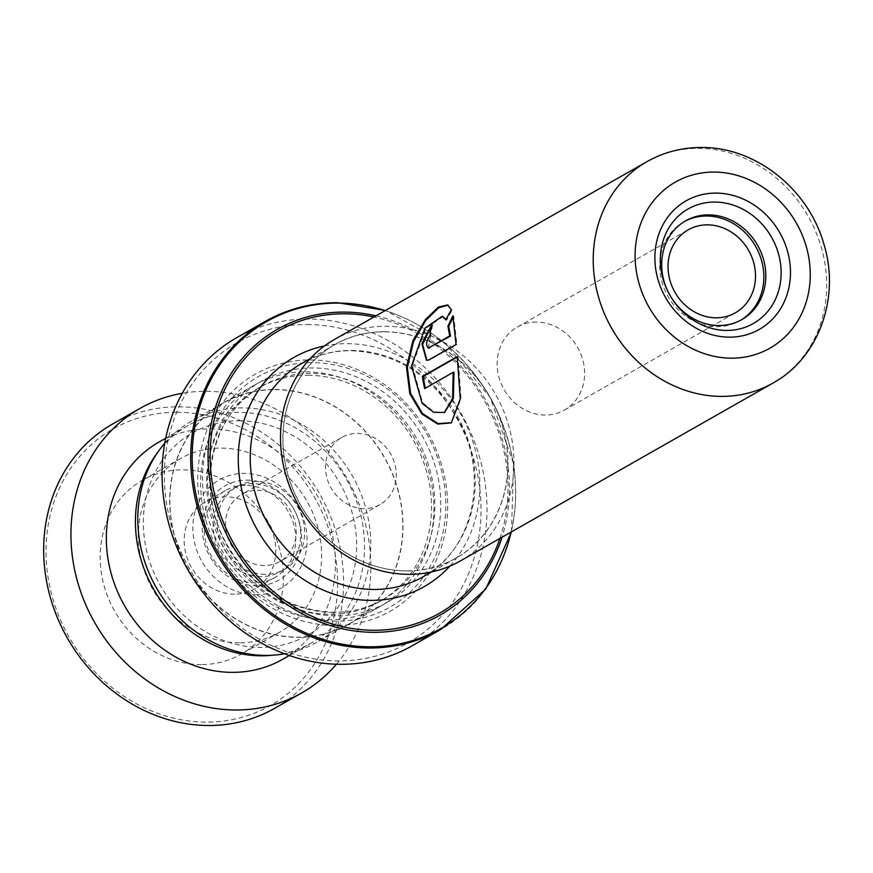 <?xml version="1.0" encoding="UTF-8"?>
<svg xmlns="http://www.w3.org/2000/svg" width="873" height="873" viewBox="0 0 873 873"><rect width="100%" height="100%" fill="white"/><g stroke="black" fill="none" stroke-linecap="round" stroke-linejoin="round"><path stroke-width="0.65" stroke-dasharray="4.37 3.27" d="M239.475 420.786A116.36 103.309 -119.6 0 1 356.119 534.483A116.36 103.309 -119.6 0 1 260.492 647.406A116.36 103.309 -119.6 0 1 143.859 533.698A116.36 103.309 -119.6 0 1 239.475 420.786M164.757 443.189A127.087 112.835 -119.6 0 1 191.427 421.19A127.087 112.835 -119.6 0 1 242.792 407.898A127.087 112.835 -119.6 0 1 364.303 503.175A127.087 112.835 -119.6 0 1 317.128 642.113A127.087 112.835 -119.6 0 1 284.598 653.801M261.278 576.595A47.731 42.373 -119.6 0 1 215.653 540.813A47.731 42.373 -119.6 0 1 233.364 488.64A47.731 42.373 -119.6 0 1 252.657 483.642A47.731 42.373 -119.6 0 1 298.293 519.424A47.731 42.373 -119.6 0 1 280.571 571.597A47.731 42.373 -119.6 0 1 261.278 576.595M265.206 574.358A47.731 42.373 -119.6 0 1 219.57 538.576A47.731 42.373 -119.6 0 1 237.292 486.403A47.731 42.373 -119.6 0 1 256.586 481.416A47.731 42.373 -119.6 0 1 302.211 517.198A47.731 42.373 -119.6 0 1 284.5 569.371A47.731 42.373 -119.6 0 1 265.206 574.358M264.388 565.508A38.641 34.298 -119.6 0 1 227.438 536.546A38.641 34.298 -119.6 0 1 241.788 494.304A38.641 34.298 -119.6 0 1 257.404 490.266A38.641 34.298 -119.6 0 1 294.343 519.228A38.641 34.298 -119.6 0 1 280.004 561.47A38.641 34.298 -119.6 0 1 264.388 565.508M364.379 508.61A38.641 34.298 -119.6 0 1 327.44 479.648A38.641 34.298 -119.6 0 1 341.779 437.406A38.641 34.298 -119.6 0 1 357.395 433.368A38.641 34.298 -119.6 0 1 394.334 462.33A38.641 34.298 -119.6 0 1 379.995 504.572A38.641 34.298 -119.6 0 1 364.379 508.61M274.864 389.653A127.087 112.835 -119.6 0 1 396.375 484.93A127.087 112.835 -119.6 0 1 349.2 623.868A127.087 112.835 -119.6 0 1 297.824 637.159A127.087 112.835 -119.6 0 1 176.313 541.882A127.087 112.835 -119.6 0 1 223.499 402.944A127.087 112.835 -119.6 0 1 274.864 389.653M684.672 221.404A56.821 50.448 60.4 0 0 683.679 221.949A56.821 50.448 60.4 0 0 662.585 284.063A56.821 50.448 60.4 0 0 716.908 326.655A56.821 50.448 60.4 0 0 739.878 320.707A56.821 50.448 60.4 0 0 740.85 320.14M536.568 322.104A47.731 42.373 60.4 0 0 517.274 327.091A47.731 42.373 60.4 0 0 499.552 379.264A47.731 42.373 60.4 0 0 545.189 415.046A47.731 42.373 60.4 0 0 564.482 410.059A47.731 42.373 60.4 0 0 582.193 357.875A47.731 42.373 60.4 0 0 536.568 322.104M406.512 570.833A122.722 108.961 60.4 0 0 456.121 558A122.722 108.961 60.4 0 0 501.68 423.841A122.722 108.961 60.4 0 0 384.349 331.827A122.722 108.961 60.4 0 0 334.741 344.671A122.722 108.961 60.4 0 0 289.181 478.83A122.722 108.961 60.4 0 0 406.512 570.833M384.338 331.729A122.831 109.049 -119.6 0 1 507.464 451.745A122.831 109.049 -119.6 0 1 406.523 570.942A122.831 109.049 -119.6 0 1 283.398 450.915A122.831 109.049 -119.6 0 1 384.338 331.729M460.246 561.012A127.371 113.086 60.4 0 0 507.529 421.757A127.371 113.086 60.4 0 0 385.746 326.262A127.371 113.086 60.4 0 0 334.25 339.586M335.025 625.494A136.363 121.063 -119.6 0 1 198.335 492.252A136.363 121.063 -119.6 0 1 310.395 359.927A136.363 121.063 -119.6 0 1 447.074 493.169A136.363 121.063 -119.6 0 1 335.025 625.494M336.149 621.129A132.729 117.833 -119.6 0 1 203.103 491.434A132.729 117.833 -119.6 0 1 312.174 362.644A132.729 117.833 -119.6 0 1 445.219 492.328A132.729 117.833 -119.6 0 1 336.149 621.129M307.983 375.281A122.722 108.961 -119.6 0 1 425.326 467.284A122.722 108.961 -119.6 0 1 379.766 601.453A122.722 108.961 -119.6 0 1 330.158 614.286A122.722 108.961 -119.6 0 1 212.816 522.283A122.722 108.961 -119.6 0 1 258.375 388.114A122.722 108.961 -119.6 0 1 307.983 375.281M305.757 371.887A127.272 112.988 -119.6 0 1 427.443 467.306A127.272 112.988 -119.6 0 1 380.192 606.429A127.272 112.988 -119.6 0 1 328.75 619.743A127.272 112.988 -119.6 0 1 207.065 524.335A127.272 112.988 -119.6 0 1 254.316 385.2A127.272 112.988 -119.6 0 1 305.757 371.887M307.11 324.527A172.723 153.353 -119.6 0 1 480.248 493.3A172.723 153.353 -119.6 0 1 338.309 660.905A172.723 153.353 -119.6 0 1 165.172 492.132A172.723 153.353 -119.6 0 1 307.11 324.527M412.198 645.758A177.274 157.38 60.4 0 0 478 451.963A177.274 157.38 60.4 0 0 308.507 319.06A177.274 157.38 60.4 0 0 236.856 337.6M274.853 389.478A127.272 112.988 -119.6 0 1 396.538 484.886A127.272 112.988 -119.6 0 1 349.287 624.02A127.272 112.988 -119.6 0 1 297.846 637.334A127.272 112.988 -119.6 0 1 176.16 541.915A127.272 112.988 -119.6 0 1 223.401 402.791A127.272 112.988 -119.6 0 1 274.853 389.478M445.797 319.878L446.605 320.151L446.07 319.332M443.124 316.517L425.828 328.324L412.351 365.536L422.587 402.693L433.957 411.827L444.597 412.329M453.982 372.182L425.467 388.42A126.465 112.279 -119.6 0 1 425.391 388.125M424.66 388.54L425.467 388.42M457.266 357.013L458.052 356.566L460.999 398.655L451.581 422.707M457.223 356.61L458.052 356.566M448.078 305.157L452.105 310.035L446.605 320.151M451.297 309.708L452.105 310.035M453.142 317.183L453.709 316.059L456.885 344.497L429.538 360.058L426.908 360.298M452.891 315.797L453.709 316.059M456.055 344.453L456.885 344.497M428.698 360.014L429.538 360.058M431.655 325.411L432.713 324.647L431.906 324.352M429.723 335.985L430.542 336.203A126.465 112.279 -119.6 0 1 432.713 324.647M430.542 336.203L428.37 348.032M176.804 412.285A159.093 141.24 -119.6 0 1 336.847 567.068A159.093 141.24 -119.6 0 1 206.803 722.113A159.093 141.24 -119.6 0 1 46.771 567.33A159.093 141.24 -119.6 0 1 176.804 412.285M274.548 708.385A163.633 145.278 60.4 0 0 335.188 529.169A163.633 145.278 60.4 0 0 178.201 406.818A163.633 145.278 60.4 0 0 112.693 423.94M201.237 664.571A100.002 88.784 -119.6 0 1 105.295 589.81A100.002 88.784 -119.6 0 1 142.354 480.281A100.002 88.784 -119.6 0 1 182.381 469.827A100.002 88.784 -119.6 0 1 278.312 544.588A100.002 88.784 -119.6 0 1 241.264 654.106A100.002 88.784 -119.6 0 1 201.237 664.571M239.409 642.844A100.002 88.784 -119.6 0 1 143.478 568.083A100.002 88.784 -119.6 0 1 180.536 458.554A100.002 88.784 -119.6 0 1 220.563 448.1A100.002 88.784 -119.6 0 1 316.495 522.862A100.002 88.784 -119.6 0 1 279.436 632.39A100.002 88.784 -119.6 0 1 239.409 642.844M234.695 594.164A50.001 44.392 -119.6 0 1 186.735 556.778A50.001 44.392 -119.6 0 1 205.253 502.019A50.001 44.392 -119.6 0 1 225.278 496.781A50.001 44.392 -119.6 0 1 273.238 534.167A50.001 44.392 -119.6 0 1 254.709 588.926A50.001 44.392 -119.6 0 1 234.695 594.164M245.269 485.41A50.001 44.392 60.4 0 0 225.256 490.637A50.001 44.392 60.4 0 0 206.726 545.396A50.001 44.392 60.4 0 0 254.698 582.782A50.001 44.392 60.4 0 0 274.711 577.555A50.001 44.392 60.4 0 0 293.241 522.785A50.001 44.392 60.4 0 0 245.269 485.41M273.304 655.165A125.003 110.98 60.4 0 0 311.803 642.735A125.003 110.98 60.4 0 0 358.126 505.838A125.003 110.98 60.4 0 0 238.198 412.372A125.003 110.98 60.4 0 0 188.164 425.457A125.003 110.98 60.4 0 0 157.806 452.192M282.71 659.29A125.003 110.98 60.4 0 0 329.034 522.381A125.003 110.98 60.4 0 0 209.116 428.927A125.003 110.98 60.4 0 0 159.082 442M336.432 664.222A163.633 145.278 60.4 0 0 353.139 490.2A163.633 145.278 60.4 0 0 205.471 391.3A163.633 145.278 60.4 0 0 182.271 393.297M247.037 480.139A54.268 48.179 -119.6 0 1 301.436 533.163A54.268 48.179 -119.6 0 1 256.848 585.827A54.268 48.179 -119.6 0 1 202.449 532.792A54.268 48.179 -119.6 0 1 247.037 480.139M255.614 594.786A62.332 55.337 60.4 0 0 306.838 534.309A62.332 55.337 60.4 0 0 244.353 473.395A62.332 55.337 60.4 0 0 193.129 533.883A62.332 55.337 60.4 0 0 255.614 594.786M351.623 350.455A122.722 108.961 -119.6 0 1 468.954 442.458A122.722 108.961 -119.6 0 1 423.405 576.616C473.755 550.023 490.386 473.733 456.808 417.076C430.902 374.735 395.556 352.616 350.76 350.684C333.126 350.695 316.877 354.896 302.014 363.288A122.722 108.961 -119.6 0 1 351.623 350.455M646.958 161.658A127.371 113.086 -119.6 0 1 698.455 148.334A127.371 113.086 -119.6 0 1 820.238 243.829A127.371 113.086 -119.6 0 1 772.954 383.072M324.472 345.937A131.812 117.026 -119.6 0 1 347.159 343.667A131.812 117.026 -119.6 0 1 466.553 425.38A131.812 117.026 -119.6 0 1 449.791 566.173M335.658 615.814A127.272 112.988 -119.6 0 1 208.08 491.455A127.272 112.988 -119.6 0 1 312.665 367.959A127.272 112.988 -119.6 0 1 440.243 492.317A127.272 112.988 -119.6 0 1 335.658 615.814M333.431 612.42A122.722 108.961 -119.6 0 1 216.089 520.417A122.722 108.961 -119.6 0 1 261.649 386.259A122.722 108.961 -119.6 0 1 311.257 373.415A122.722 108.961 -119.6 0 1 428.599 465.429A122.722 108.961 -119.6 0 1 383.04 599.587A122.722 108.961 -119.6 0 1 333.431 612.42M337.153 302.767A177.274 157.38 -119.6 0 1 506.635 435.671A177.274 157.38 -119.6 0 1 440.832 629.455M511.174 532.028A176.477 156.671 60.4 0 0 385.189 310.613M376.001 315.84A164.43 145.987 -119.6 0 1 501.986 537.255M499.934 538.423A162.509 144.274 60.4 0 0 373.939 317.008M237.292 486.403L233.364 488.64M341.779 437.406L241.788 494.304M349.2 623.868L317.128 642.113M683.679 221.949L685.643 220.825M517.274 327.091L688.175 229.85M456.121 558L431.633 571.935M379.766 601.453L383.04 599.587C368.013 608.066 351.623 612.3 333.857 612.3C289.116 610.369 253.836 588.435 228.049 546.476C194.253 490.004 210.699 413.235 261.649 386.259L258.375 388.114M511.48 531.853L513.564 463.683L490.222 397.401L445.154 343.471L385.495 310.439M380.192 606.429L349.287 624.02M254.316 385.2L223.401 402.791M334.741 344.671L310.242 358.607M564.482 410.059L735.382 312.807M739.878 320.707L741.843 319.594M223.499 402.944L191.427 421.19M379.995 504.572L280.004 561.47M284.5 569.371L280.571 571.597M451.941 422.499L451.243 422.914M448.493 305.343L447.663 304.928M427.29 360.342L426.482 360.298M180.536 458.554L142.354 480.281M225.256 490.637L205.253 502.019M311.803 642.735L289.345 655.514M188.164 425.457L165.717 438.224M274.711 577.555L254.709 588.926M279.436 632.39L241.264 654.106"/><path stroke-width="1.31" d="M284.598 653.801A127.087 112.835 -119.6 0 1 265.752 655.405A127.087 112.835 -119.6 0 1 151.367 578.188A127.087 112.835 -119.6 0 1 164.757 443.189M718.872 325.542A56.821 50.448 -119.6 0 1 664.549 282.939A56.821 50.448 -119.6 0 1 685.643 220.825A56.821 50.448 -119.6 0 1 708.614 214.889A56.821 50.448 -119.6 0 1 762.937 257.48A56.821 50.448 -119.6 0 1 741.843 319.594A56.821 50.448 -119.6 0 1 718.872 325.542M740.85 320.14A56.821 50.448 60.4 0 0 760.776 257.993A56.821 50.448 60.4 0 0 706.639 216.002A56.821 50.448 60.4 0 0 684.672 221.404M716.089 317.805A47.731 42.373 -119.6 0 1 670.453 282.023A47.731 42.373 -119.6 0 1 688.175 229.85A47.731 42.373 -119.6 0 1 707.468 224.852A47.731 42.373 -119.6 0 1 753.093 260.634A47.731 42.373 -119.6 0 1 735.382 312.807A47.731 42.373 -119.6 0 1 716.089 317.805M408.75 574.336A127.371 113.086 60.4 0 0 460.246 561.012L772.954 383.072A127.371 113.086 -119.6 0 1 721.469 396.397A127.371 113.086 -119.6 0 1 599.675 300.901A127.371 113.086 -119.6 0 1 646.958 161.658L334.25 339.586A127.371 113.086 60.4 0 0 286.966 478.841A127.371 113.086 60.4 0 0 408.75 574.336M385.495 310.439L337.404 302.691C311.475 302.691 287.512 308.9 265.49 321.308L236.856 337.6A177.274 157.38 60.4 0 0 171.053 531.395A177.274 157.38 60.4 0 0 340.535 664.298A177.274 157.38 60.4 0 0 412.198 645.758L440.832 629.455A177.274 157.38 -119.6 0 1 369.181 648.006A177.274 157.38 -119.6 0 1 199.688 515.103A177.274 157.38 -119.6 0 1 265.49 321.308A177.274 157.38 -119.6 0 1 337.153 302.767M428.37 348.032L449.682 335.952L447.936 326.142L452.891 315.797L456.055 344.453L428.698 360.014L426.482 360.298L421.888 343.547L431.906 324.352A127.371 113.086 -119.6 0 0 429.723 335.985C425.991 341.769 425.631 345.741 428.654 347.912L450.512 336.083L448.755 326.349L453.142 317.183M451.297 309.708L445.797 319.878L442.284 316.19L424.889 328.215L411.489 365.951L422.128 403.315L433.63 412.296L444.237 412.503L452.607 398.634L453.174 372.313L424.66 388.54A127.371 113.086 -119.6 0 1 422.379 376.449L457.223 356.61L460.257 398.972L451.243 422.914L437.679 424.06L421.877 413.966L409.808 393.658L406.502 367.206L412.929 340.677L425.424 319.562L438.377 307.078L447.674 304.928L451.297 309.708M446.07 319.332L442.284 316.19M444.597 412.329L453.36 398.35L453.982 372.182L453.174 372.313M425.391 388.125A126.465 112.279 -119.6 0 1 423.198 376.405L457.266 357.013M422.379 376.449L423.198 376.405M451.581 422.707L438.06 423.58L422.477 413.518L410.616 393.548L407.32 367.555L413.54 341.441L425.784 320.467L438.661 307.809L448.078 305.157M449.682 335.952L450.512 336.083M447.936 326.142L448.755 326.349M426.908 360.298L422.608 344.442L431.655 325.411M428.774 348.207L429.483 348.043M182.271 393.297A163.633 145.278 60.4 0 0 139.975 408.422L112.693 423.94A163.633 145.278 60.4 0 0 52.064 603.156A163.633 145.278 60.4 0 0 209.051 725.507A163.633 145.278 60.4 0 0 274.548 708.385L301.818 692.867A163.633 145.278 60.4 0 0 336.432 664.222M157.806 452.192A125.003 110.98 60.4 0 0 150.505 583.371A125.003 110.98 60.4 0 0 261.769 655.809A125.003 110.98 60.4 0 0 273.304 655.165M165.717 438.224L159.082 442A125.003 110.98 60.4 0 0 112.759 578.908A125.003 110.98 60.4 0 0 232.676 672.363A125.003 110.98 60.4 0 0 282.71 659.29L289.345 655.514M139.975 408.422A163.633 145.278 60.4 0 0 79.334 587.638A163.633 145.278 60.4 0 0 236.321 709.989A163.633 145.278 60.4 0 0 301.818 692.867M714.769 202.056A65.912 58.513 -119.6 0 1 780.844 266.461A65.912 58.513 -119.6 0 1 726.685 330.42A65.912 58.513 -119.6 0 1 660.61 266.014A65.912 58.513 -119.6 0 1 714.769 202.056M716.002 193.097A73.976 65.671 -119.6 0 1 790.152 265.37A73.976 65.671 -119.6 0 1 729.37 337.153A73.976 65.671 -119.6 0 1 655.219 264.868A73.976 65.671 -119.6 0 1 716.002 193.097M431.633 571.935L423.405 576.616A122.722 108.961 -119.6 0 1 373.797 589.461A122.722 108.961 -119.6 0 1 256.455 497.446A122.722 108.961 -119.6 0 1 302.014 363.288L310.242 358.607M731.312 358.17A95.561 84.834 60.4 0 0 809.838 265.447A95.561 84.834 60.4 0 0 714.049 172.068A95.561 84.834 60.4 0 0 635.533 264.803A95.561 84.834 60.4 0 0 731.312 358.17M449.791 566.173A131.812 117.026 -119.6 0 1 370.981 600.384A131.812 117.026 -119.6 0 1 240.533 483.86A131.812 117.026 -119.6 0 1 324.472 345.937M385.189 310.613A176.477 156.671 60.4 0 0 337.993 303.106A176.477 156.671 60.4 0 0 192.977 474.355A176.477 156.671 60.4 0 0 369.879 646.784A176.477 156.671 60.4 0 0 511.174 532.028M501.986 537.255A164.43 145.987 -119.6 0 1 373.6 632.325A164.43 145.987 -119.6 0 1 208.778 471.649A164.43 145.987 -119.6 0 1 343.897 312.087A164.43 145.987 -119.6 0 1 376.001 315.84M373.939 317.008A162.509 144.274 60.4 0 0 344.388 313.789A162.509 144.274 60.4 0 0 210.851 471.475A162.509 144.274 60.4 0 0 373.753 630.262A162.509 144.274 60.4 0 0 499.934 538.423M772.954 383.072C819.3 357.712 840.524 296.765 823.752 243.742C808.409 189.201 755.712 146.893 701.445 147.493C681.922 147.482 663.764 152.208 646.958 161.658M440.832 629.455L485.857 588.937L511.48 531.853M444.957 412.165L444.237 412.503"/></g></svg>

